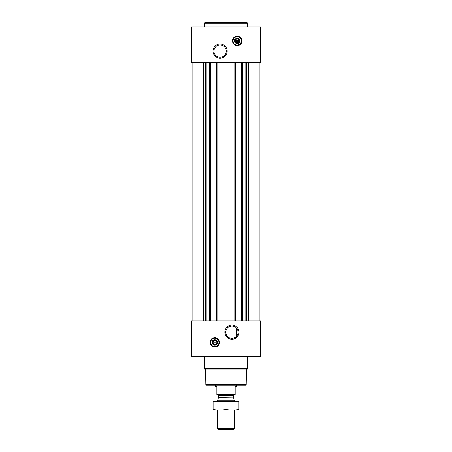 <?xml version="1.0" encoding="UTF-8"?>
<svg xmlns="http://www.w3.org/2000/svg" width="452" height="452" viewBox="0 0 452 452"><rect width="100%" height="100%" fill="white"/><g stroke="black" fill="none" stroke-linecap="round" stroke-linejoin="round"><path stroke-width="0.68" d="M235.594 327.22L236.458 327.999M231.921 326.005A6.164 6.164 0 0 1 237.26 335.248A6.164 6.164 0 0 1 226.588 335.248A6.164 6.164 0 0 1 231.921 326.005M236.769 335.977L236.769 328.361L236.769 335.977M239.012 41.335A1.864 1.864 0 0 1 235.385 41.335L239.012 41.335M216.615 342.831A1.864 1.864 0 0 1 212.988 342.831L216.615 342.831M192.083 62.438L192.083 320.863M191.546 356.396L191.546 320.863L260.454 320.863L260.454 356.396L191.546 356.396M214.802 337.661A4.74 4.74 0 0 1 218.904 344.769A4.74 4.74 0 0 1 210.7 344.769A4.74 4.74 0 0 1 214.802 337.661M231.921 325.084A7.085 7.085 0 0 1 238.057 335.712A7.085 7.085 0 0 1 225.785 335.712A7.085 7.085 0 0 1 231.921 325.084M259.917 62.438L259.917 320.863M241.261 62.438L241.261 320.863M235.503 62.438L235.503 320.863M216.497 62.438L216.497 320.863M210.739 62.438L210.739 320.863M191.546 62.438L191.546 26.905L260.454 26.905L260.454 62.438L191.546 62.438M237.198 36.166A4.74 4.74 0 0 1 241.3 43.273A4.74 4.74 0 0 1 233.096 43.273A4.74 4.74 0 0 1 237.198 36.166M220.079 44.053A7.085 7.085 0 0 1 226.215 54.675A7.085 7.085 0 0 1 213.943 54.675A7.085 7.085 0 0 1 220.079 44.053M246.182 384.714L205.818 384.714L206.361 385.251L245.639 385.251L246.182 384.714L246.442 369.872L247.538 368.781L247.538 356.396M205.818 384.714L205.558 369.872L246.442 369.872M205.558 369.872L204.462 368.781L247.538 368.781M204.462 368.781L204.462 356.396M212.988 341.966A1.864 1.864 0 0 1 216.615 341.966L212.988 341.966M216.615 341.966L216.954 341.966L216.954 342.831L216.954 341.966L216.615 341.966M212.988 342.831L212.649 342.831L212.649 341.966L212.649 342.831L212.988 342.831M214.802 339.994A2.401 2.401 0 0 1 216.881 343.599A2.401 2.401 0 0 1 212.722 343.599A2.401 2.401 0 0 1 214.802 339.994M214.802 339.706A2.689 2.689 0 0 1 217.135 343.746A2.689 2.689 0 0 1 212.468 343.746A2.689 2.689 0 0 1 214.802 339.706M214.802 338.254A4.147 4.147 0 0 1 218.389 344.469A4.147 4.147 0 0 1 211.214 344.469A4.147 4.147 0 0 1 214.802 338.254M214.802 338.09A4.305 4.305 0 0 1 218.531 344.554A4.305 4.305 0 0 1 211.073 344.554A4.305 4.305 0 0 1 214.802 338.09M204.462 26.905L204.462 23.137L247.538 23.137L247.538 26.905M204.462 23.137L205.005 22.6L246.995 22.6L247.538 23.137M220.079 44.974A6.164 6.164 0 0 1 225.412 54.217A6.164 6.164 0 0 1 214.74 54.217A6.164 6.164 0 0 1 220.079 44.974M235.385 40.477A1.864 1.864 0 0 1 239.012 40.477L235.385 40.477M239.012 40.477L239.351 40.477L239.351 41.335L239.351 40.477L239.012 40.477M235.385 41.335L235.046 41.335L235.046 40.477L235.046 41.335L235.385 41.335M237.198 38.505A2.401 2.401 0 0 1 239.277 42.104A2.401 2.401 0 0 1 235.119 42.104A2.401 2.401 0 0 1 237.198 38.505M237.198 38.211A2.689 2.689 0 0 1 239.532 42.251A2.689 2.689 0 0 1 234.865 42.251A2.689 2.689 0 0 1 237.198 38.211M237.198 36.759A4.147 4.147 0 0 1 240.786 42.98A4.147 4.147 0 0 1 233.611 42.98A4.147 4.147 0 0 1 237.198 36.759M237.198 36.601A4.305 4.305 0 0 1 240.927 43.059A4.305 4.305 0 0 1 233.469 43.059A4.305 4.305 0 0 1 237.198 36.601M235.153 394.641L216.847 394.641L216.847 394.946L235.153 394.946L235.153 386.33L236.769 386.33L236.769 385.251M216.847 394.641L216.847 386.33L215.231 386.33L215.231 385.251M234.616 428.411L217.384 428.411L218.378 429.4L233.622 429.4L234.616 428.411L234.616 410.02M217.384 401.404L217.384 400.851L234.616 400.851L234.616 401.404M217.384 428.411L217.384 410.02M217.711 394.946L218.514 395.749L218.514 397.602L217.384 400.851M213.078 410.004L238.922 410.004M238.922 409.467C238.922 410.173 238.922 410.173 238.922 409.467C234.616 410.173 230.305 410.173 226 409.467C221.695 410.173 217.384 410.173 213.078 409.467C213.078 410.173 213.078 410.173 213.078 409.467L213.078 401.952C213.078 401.252 213.078 401.252 213.078 401.952C217.384 401.252 221.695 401.252 226 401.952C230.305 401.252 234.616 401.252 238.922 401.952C238.922 401.252 238.922 401.252 238.922 401.952L238.922 409.467M226 409.467L226 401.952M213.078 401.421L238.922 401.421M209.491 62.438L209.491 320.863M210.197 62.438L210.197 320.863M217.033 62.438L217.033 320.863M234.967 62.438L234.967 320.863M241.803 62.438L241.803 320.863M242.509 62.438L242.509 320.863M248.673 62.438L248.673 320.863M251.035 26.905L251.035 356.396M200.965 356.396L200.965 26.905M203.327 62.438L203.327 320.863M248.301 62.438L248.301 320.863M246.905 62.438L246.905 320.863M246.532 62.438L246.532 320.863M246.21 62.438L246.21 320.863M245.069 62.438L245.069 320.863M242.814 62.438L242.814 320.863M209.186 62.438L209.186 320.863M206.931 62.438L206.931 320.863M205.79 62.438L205.79 320.863M205.468 62.438L205.468 320.863M205.095 62.438L205.095 320.863M203.699 62.438L203.699 320.863M214.802 337.768A4.633 4.633 0 0 1 218.813 344.712A4.633 4.633 0 0 1 210.79 344.712A4.633 4.633 0 0 1 214.802 337.768M237.198 36.273A4.633 4.633 0 0 1 241.21 43.222A4.633 4.633 0 0 1 233.187 43.222A4.633 4.633 0 0 1 237.198 36.273M218.469 397.879L233.531 397.879L234.616 400.851M218.514 397.602L233.531 397.879M218.514 395.749L233.486 395.749L234.289 394.946M233.486 397.602L233.486 395.749"/></g></svg>
